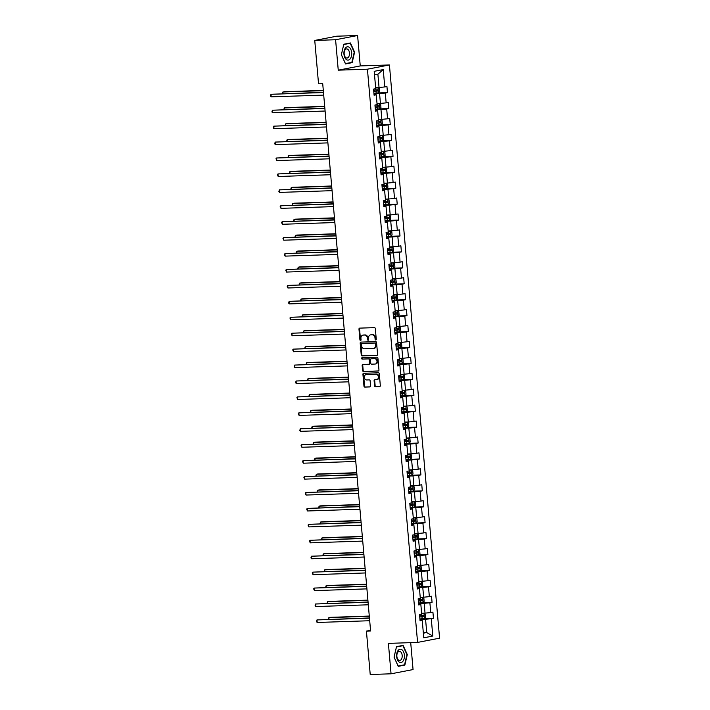<?xml version="1.0" encoding="UTF-8"?>
<svg xmlns="http://www.w3.org/2000/svg" width="710" height="710" viewBox="0 0 710 710"><rect width="100%" height="100%" fill="white"/><g stroke="black" fill="none" stroke-linecap="round" stroke-linejoin="round"><path stroke-width="1.06" d="M375.759 339.975A0.71 0.568 -100.9 0 0 376.264 339.256L375.333 328.606A1.012 0.817 -100.9 0 0 374.427 327.638L359.704 328.127A1.012 0.817 -100.9 0 0 358.976 329.156L359.908 339.797A0.71 0.568 -100.9 0 0 361.053 339.762L360.928 338.386A3.231 2.609 -100.9 0 1 362.934 335.129A3.231 2.609 -100.9 0 1 363.263 335.093L364.496 335.049A3.231 2.609 -100.9 0 1 367.389 338.173L367.514 339.549A0.71 0.568 -100.9 0 0 368.659 339.513L368.534 338.129A3.231 2.609 -100.9 0 1 370.549 334.871A3.231 2.609 -100.9 0 1 370.877 334.836L372.102 334.8A3.231 2.609 -100.9 0 1 375.004 337.916L375.12 339.3A0.71 0.568 -100.9 0 0 375.759 339.975M374.552 385.779A1.012 0.817 -100.9 0 0 375.457 386.755L379.593 386.613A1.012 0.817 -100.9 0 0 380.32 385.583L379.291 373.762A1.012 0.817 -100.9 0 0 378.377 372.786L363.653 373.274A1.012 0.817 -100.9 0 0 362.925 374.303L363.955 386.125A1.012 0.817 -100.9 0 0 364.86 387.101L369.857 386.941A1.012 0.817 -100.9 0 0 370.584 385.912L370.141 380.844A1.012 0.817 -100.9 0 0 369.236 379.877L366.759 379.957A2.698 2.183 -100.9 0 1 364.354 377.516A2.698 2.183 -100.9 0 1 366.014 374.623A2.698 2.183 -100.9 0 1 366.289 374.596L375.989 374.268A2.698 2.183 -100.9 0 1 378.394 376.708A2.698 2.183 -100.9 0 1 376.735 379.601A2.698 2.183 -100.9 0 1 376.46 379.637L374.844 379.69A1.012 0.817 -100.9 0 0 374.108 380.72L374.552 385.779L375.146 385.663A1.012 0.817 -100.9 0 0 376.052 386.639L379.93 386.506M388.397 643.384L391.059 673.808L370.221 674.5L366.422 631.101L370.593 630.968L322.713 83.691L318.541 83.824L314.752 40.434L335.59 39.742L338.253 70.166L367.425 69.198L417.578 642.417L388.397 643.384M376.868 355.444A1.012 0.817 -100.9 0 0 377.596 354.414L376.557 342.593A1.012 0.817 -100.9 0 0 375.652 341.616L360.928 342.105A1.012 0.817 -100.9 0 0 360.192 343.134L361.23 354.956A1.012 0.817 -100.9 0 0 362.135 355.932L377.063 355.408M377.924 358.177L378.962 369.999A1.012 0.817 -100.9 0 1 378.226 371.028L363.502 371.516A1.012 0.817 -100.9 0 1 362.597 370.54L362.153 365.481A1.012 0.817 -100.9 0 1 362.881 364.452L368.854 364.257A1.012 0.817 -100.9 0 0 369.582 363.227L369.289 359.872A1.012 0.817 -100.9 0 0 368.383 358.896L362.171 359.1A0.71 0.568 -100.9 0 1 362.047 357.698L377.019 357.201A1.012 0.817 -100.9 0 1 377.924 358.177M367.425 69.198L389.426 64.956L439.579 638.175L417.578 642.417M423.799 618.596L433.455 618.277L432.914 612.153L430.748 612.57L429.887 602.763L432.062 602.346L431.52 596.222L429.355 596.64L428.494 586.842L430.668 586.416L430.127 580.292L427.961 580.709L427.101 570.911L429.275 570.494L428.733 564.361L426.568 564.787L425.707 554.98L427.881 554.563L427.34 548.439L425.175 548.857L424.314 539.05L426.488 538.633L425.947 532.509L423.781 532.926L422.92 523.128L425.095 522.711L424.553 516.578L422.388 516.995L421.527 507.197L423.701 506.78L423.16 500.656L420.995 501.074L420.134 491.267L422.308 490.85L421.767 484.726L419.601 485.143L418.74 475.336L420.915 474.919L420.373 468.795L418.208 469.212L417.347 459.414L419.521 458.997L418.98 452.865L416.814 453.282L415.953 443.484L418.128 443.067L417.586 436.943L415.421 437.36L414.56 427.553L416.726 427.136L416.193 421.012L414.028 421.429L413.167 411.631L415.332 411.205L414.8 405.082L412.634 405.499L411.773 395.701L413.939 395.284L413.406 389.151L411.241 389.577L410.38 379.77L412.545 379.353L412.013 373.229L409.839 373.646L408.987 363.839L411.152 363.422L410.62 357.299L408.445 357.716L407.593 347.918L409.759 347.492L409.226 341.368L407.052 341.785L406.2 331.987L408.365 331.57L407.833 325.437L405.658 325.863L404.806 316.056L406.972 315.639L406.439 309.516L404.265 309.933L403.413 300.126L405.579 299.709L405.046 293.585L402.872 294.002L402.02 284.204L404.185 283.787L403.653 277.654L401.478 278.071L400.626 268.273L402.792 267.856L402.259 261.724L400.085 262.15L399.233 252.343L401.398 251.926L400.866 245.802L398.692 246.219L397.84 236.412L400.005 235.995L399.473 229.871L397.298 230.288L396.446 220.49L398.612 220.073L398.079 213.941L395.905 214.358L395.053 204.56L397.218 204.143L396.686 198.019L394.511 198.436L393.659 188.629L395.825 188.212L395.292 182.088L393.118 182.505L392.266 172.707L394.432 172.281L393.899 166.158L391.725 166.575L390.873 156.777L393.038 156.36L392.506 150.227L390.331 150.644L389.479 140.846L391.645 140.429L391.112 134.305L388.938 134.722L388.086 124.916L390.252 124.498L389.719 118.375L387.545 118.792L386.693 108.994L388.858 108.568L388.326 102.444L386.151 102.861L385.299 93.063L387.465 92.646L386.932 86.513L384.758 86.939L383.24 69.58L374.205 71.319L375.723 88.679L373.549 89.096L374.09 95.22L376.256 94.803L374.019 94.501M433.455 618.277L431.281 618.694L432.798 636.053L423.764 637.793L422.246 620.433L420.071 620.859L419.539 614.727L421.704 614.31L420.852 604.512L418.678 604.929L418.146 598.805L420.311 598.379L419.459 588.581L417.285 588.998L416.752 582.875L418.918 582.457L418.066 572.65L415.891 573.068L415.359 566.944L417.524 566.527L416.672 556.72L414.498 557.146L413.965 551.013L416.131 550.596L415.279 540.798L413.105 541.215L412.572 535.091L414.738 534.666L413.886 524.867L411.711 525.285L411.179 519.161L413.344 518.744L412.492 508.937L410.318 509.354L409.785 503.23L411.951 502.813L411.099 493.015L408.924 493.432L408.392 487.3L410.558 486.882L409.705 477.084L407.531 477.502L406.999 471.378L409.164 470.952L408.312 461.154L406.138 461.571L405.605 455.447L407.771 455.03L406.919 445.223L404.744 445.64L404.212 439.517L406.377 439.099L405.517 429.301L403.351 429.719L402.818 423.586L404.984 423.169L404.123 413.371L401.958 413.788L401.425 407.664L403.591 407.247L402.73 397.44L400.564 397.857L400.032 391.734L402.197 391.317L401.336 381.51L399.171 381.927L398.63 375.803L400.804 375.386L399.943 365.588L397.777 366.005L397.236 359.872L399.411 359.455L398.55 349.657L396.384 350.074L395.843 343.951L398.017 343.533L397.156 333.727L394.991 334.144L394.449 328.02L396.624 327.603L395.763 317.796L393.597 318.222L393.056 312.089L395.23 311.672L394.37 301.874L392.204 302.291L391.663 296.168L393.837 295.742L392.976 285.944L390.811 286.361L390.269 280.237L392.444 279.82L391.583 270.013L389.417 270.43L388.876 264.306L391.05 263.889L390.189 254.082L388.024 254.508L387.483 248.376L389.657 247.959L388.796 238.161L386.63 238.578L386.089 232.454L388.264 232.028L387.403 222.23L385.237 222.647L384.696 216.523L386.87 216.106L386.009 206.299L383.844 206.716L383.302 200.593L385.477 200.176L384.616 190.378L382.45 190.795L381.909 184.662L384.083 184.245L383.222 174.447L381.057 174.864L380.516 168.74L382.69 168.323L381.829 158.516L379.664 158.934L379.122 152.81L381.297 152.393L380.436 142.586L378.27 143.003L377.729 136.879L379.903 136.462L379.042 126.664L376.877 127.081L376.336 120.948L378.51 120.531L377.649 110.733L375.483 111.15L374.942 105.027L377.116 104.61L376.256 94.803M418.554 603.518L424.172 603.331L425.033 613.138L421.616 613.254M418.616 604.201L420.852 604.512M425.033 613.138L430.748 612.57M424.172 603.331L429.887 602.763M417.161 587.596L422.778 587.41L423.639 597.208L420.222 597.323M417.223 588.279L419.459 588.581M423.639 597.208L429.355 596.64M422.778 587.41L428.494 586.842M415.767 571.665L421.385 571.479L422.246 581.277L418.829 581.392M415.829 572.349L418.066 572.65M422.246 581.277L427.961 580.709M421.385 571.479L427.101 570.911M414.374 555.735L419.992 555.548L420.852 565.355L417.436 565.471M414.436 556.418L416.672 556.72M420.852 565.355L426.568 564.787M419.992 555.548L425.707 554.98M412.98 539.813L418.598 539.627L419.459 549.425L416.042 549.54M413.042 540.487L415.279 540.798M419.459 549.425L425.175 548.857M418.598 539.627L424.314 539.05M411.587 523.882L417.205 523.696L418.066 533.494L414.649 533.609M411.649 524.566L413.886 524.867M418.066 533.494L423.781 532.926M417.205 523.696L422.92 523.128M410.194 507.952L415.811 507.765L416.672 517.572L413.255 517.679M410.256 508.635L412.492 508.937M416.672 517.572L422.388 516.995M415.811 507.765L421.527 507.197M408.8 492.021L414.418 491.835L415.279 501.642L411.862 501.757M408.862 492.704L411.099 493.015M415.279 501.642L420.995 501.074M414.418 491.835L420.134 491.267M407.407 476.099L413.025 475.913L413.886 485.711L410.469 485.826M407.469 476.774L409.705 477.084M413.886 485.711L419.601 485.143M413.025 475.913L418.74 475.336M406.014 460.169L411.631 459.982L412.492 469.78L409.075 469.896M406.076 460.852L408.312 461.154M412.492 469.78L418.208 469.212M411.631 459.982L417.347 459.414M404.62 444.238L410.238 444.052L411.099 453.859L407.682 453.965M404.682 444.921L406.919 445.223M411.099 453.859L416.814 453.282M410.238 444.052L415.953 443.484M403.227 428.308L408.845 428.121L409.705 437.928L406.289 438.043M403.289 428.991L405.517 429.301M409.705 437.928L415.421 437.36M408.845 428.121L414.56 427.553M401.833 412.386L407.451 412.199L408.312 421.997L404.895 422.113M401.895 413.06L404.123 413.371M408.312 421.997L414.028 421.429M407.451 412.199L413.167 411.631M400.44 396.455L406.058 396.269L406.919 406.067L403.502 406.182M400.502 397.139L402.73 397.44M406.919 406.067L412.634 405.499M406.058 396.269L411.773 395.701M399.047 380.524L404.664 380.338L405.525 390.145L402.108 390.252M399.109 381.208L401.336 381.51M405.525 390.145L411.241 389.577M404.664 380.338L410.38 379.77M397.653 364.594L403.271 364.408L404.132 374.214L400.715 374.33M397.715 365.277L399.943 365.588M404.132 374.214L409.839 373.646M403.271 364.408L408.987 363.839M396.26 348.672L401.878 348.486L402.739 358.284L399.322 358.399M396.322 349.347L398.55 349.657M402.739 358.284L408.445 357.716M401.878 348.486L407.593 347.918M394.866 332.741L400.484 332.555L401.345 342.353L397.928 342.469M394.929 333.425L397.156 333.727M401.345 342.353L407.052 341.785M400.484 332.555L406.2 331.987M393.473 316.811L399.091 316.624L399.952 326.431L396.535 326.538M393.535 317.494L395.763 317.796M399.952 326.431L405.658 325.863M399.091 316.624L404.806 316.056M392.08 300.889L397.698 300.703L398.558 310.501L395.142 310.616M392.142 301.564L394.37 301.874M398.558 310.501L404.265 309.933M397.698 300.703L403.413 300.126M390.686 284.958L396.304 284.772L397.165 294.57L393.748 294.685M390.748 285.642L392.976 285.944M397.165 294.57L402.872 294.002M396.304 284.772L402.02 284.204M389.293 269.028L394.911 268.841L395.772 278.639L392.346 278.755M389.355 269.711L391.583 270.013M395.772 278.639L401.478 278.071M394.911 268.841L400.626 268.273M387.9 253.097L393.517 252.911L394.378 262.718L390.953 262.833M387.962 253.781L390.189 254.082M394.378 262.718L400.085 262.15M393.517 252.911L399.233 252.343M386.506 237.175L392.124 236.989L392.985 246.787L389.559 246.902M386.568 237.85L388.796 238.161M392.985 246.787L398.692 246.219M392.124 236.989L397.84 236.412M385.113 221.245L390.731 221.059L391.592 230.856L388.166 230.972M385.175 221.928L387.403 222.23M391.592 230.856L397.298 230.288M390.731 221.059L396.446 220.49M383.719 205.314L389.337 205.128L390.198 214.935L386.772 215.041M383.782 205.998L386.009 206.299M390.198 214.935L395.905 214.358M389.337 205.128L395.053 204.56M382.326 189.384L387.944 189.197L388.805 199.004L385.379 199.119M382.388 190.067L384.616 190.378M388.805 199.004L394.511 198.436M387.944 189.197L393.659 188.629M380.933 173.462L386.551 173.275L387.411 183.073L383.986 183.189M380.995 174.136L383.222 174.447M387.411 183.073L393.118 182.505M386.551 173.275L392.266 172.707M379.539 157.531L385.157 157.345L386.018 167.143L382.592 167.258M379.593 158.215L381.829 158.516M386.018 167.143L391.725 166.575M385.157 157.345L390.873 156.777M378.146 141.601L383.764 141.414L384.625 151.221L381.199 151.328M378.199 142.284L380.436 142.586M384.625 151.221L390.331 150.644M383.764 141.414L389.479 140.846M376.753 125.67L382.37 125.484L383.222 135.29L379.806 135.406M376.806 126.353L379.042 126.664M383.222 135.29L388.938 134.722M382.37 125.484L388.086 124.916M375.359 109.748L380.977 109.562L381.829 119.36L378.412 119.475M375.412 110.423L377.649 110.733M381.829 119.36L387.545 118.792M380.977 109.562L386.693 108.994M373.966 93.818L379.584 93.631L380.436 103.429L377.019 103.545M380.436 103.429L386.151 102.861M379.584 93.631L385.299 93.063M383.24 69.58L377.889 74.23L379.042 87.507L375.625 87.614M379.042 87.507L384.758 86.939M338.253 70.166L360.254 65.924L357.591 35.5L335.59 39.742M357.591 35.5L336.753 36.192L314.752 40.434M391.059 673.808L413.06 669.566L410.708 642.639M360.254 65.924L389.426 64.956M370.54 630.311L366.422 631.101M377.889 74.23L374.516 74.878M423.311 632.654L426.728 632.539L425.565 619.262L419.947 619.448M423.355 633.187L426.728 632.539L432.798 636.053M420.009 620.132L422.246 620.433M425.565 619.262L431.281 618.694M377.818 92.966L387.465 92.646M379.211 108.896L388.858 108.568M380.604 124.818L390.252 124.498M381.998 140.749L391.645 140.429M383.391 156.679L393.038 156.36M384.784 172.601L394.432 172.281M386.178 188.532L395.825 188.212M387.571 204.462L397.218 204.143M388.965 220.393L398.612 220.073M390.358 236.315L400.005 235.995M391.751 252.245L401.398 251.926M393.145 268.176L402.792 267.856M394.538 284.106L404.185 283.787M395.931 300.028L405.579 299.709M397.325 315.959L406.972 315.639M398.718 331.889L408.365 331.57M400.112 347.82L409.759 347.492M401.505 363.742L411.152 363.422M402.898 379.673L412.545 379.353M404.292 395.603L413.939 395.284M405.685 411.525L415.332 411.205M407.078 427.455L416.726 427.136M408.472 443.386L418.128 443.067M409.865 459.317L419.521 458.997M411.259 475.238L420.915 474.919M412.652 491.169L422.308 490.85M414.045 507.1L423.701 506.78M415.439 523.03L425.095 522.711M416.832 538.952L426.488 538.633M418.226 554.883L427.881 554.563M419.619 570.813L429.275 570.494M421.012 586.744L430.668 586.416M422.406 602.666L432.062 602.346M341.35 54.723L345.522 63.936L352.151 62.657L354.601 52.167L350.429 42.955L343.8 44.233L341.35 54.723M404.851 665.075L407.3 654.584L403.129 645.372L396.499 646.65L394.05 657.14L398.23 666.353L404.851 665.075L402.739 665.146M350.03 62.729L352.151 62.657M376.105 339.806A0.71 0.568 -100.9 0 1 375.714 339.185L375.599 337.8A3.231 2.609 -100.9 0 0 372.697 334.685L372.102 334.8M370.851 334.836A3.231 2.609 -100.9 0 1 371.144 334.765A3.231 2.609 -100.9 0 1 371.472 334.721L372.697 334.685M363.857 334.978L363.263 335.093A3.231 2.609 -100.9 0 1 363.529 335.014A3.231 2.609 -100.9 0 1 363.857 334.978L365.091 334.934A3.231 2.609 -100.9 0 1 367.984 338.058L368.108 339.433A0.71 0.568 -100.9 0 0 368.499 340.063M359.961 328.118A1.012 0.817 -100.9 0 0 359.571 329.041L360.502 339.691A0.71 0.568 -100.9 0 0 360.884 340.312M361.186 342.096A1.012 0.817 -100.9 0 0 360.786 343.019L361.825 354.849A1.012 0.817 -100.9 0 0 362.73 355.817L377.205 355.337M375.51 343.729A0.71 0.568 -100.9 0 0 374.88 343.045L361.949 343.48A0.71 0.568 -100.9 0 0 361.434 344.199L361.567 345.655A3.231 2.609 -100.9 0 0 364.461 348.77L373.3 348.477A3.231 2.609 -100.9 0 0 373.629 348.441A3.231 2.609 -100.9 0 0 375.634 345.184L375.51 343.729L376.105 343.613A0.71 0.568 -100.9 0 0 375.475 342.93L374.88 343.045M362.402 343.392A0.71 0.568 -100.9 0 1 362.544 343.365L375.475 342.93M373.921 348.361A3.231 2.609 -100.9 0 0 374.223 348.326A3.231 2.609 -100.9 0 0 376.229 345.069L375.634 345.184M376.105 343.613L376.229 345.069M378.563 370.922L363.502 371.516M363.138 364.443A1.012 0.817 -100.9 0 0 362.748 365.366L363.192 370.434A1.012 0.817 -100.9 0 0 364.097 371.401M369.058 364.212L369.448 364.141A1.012 0.817 -100.9 0 0 370.176 363.112L369.883 359.757A1.012 0.817 -100.9 0 0 368.978 358.781L362.171 359.1M362.357 357.689A0.71 0.568 -100.9 0 0 362.766 358.985M375.049 364.052A2.698 2.183 -100.9 0 0 375.333 364.017A2.698 2.183 -100.9 0 0 376.983 361.124A2.698 2.183 -100.9 0 0 374.587 358.692L371.17 358.798A1.012 0.817 -100.9 0 0 370.434 359.828L370.726 363.192A1.012 0.817 -100.9 0 0 371.641 364.159L375.049 364.052M375.643 363.937A2.698 2.183 -100.9 0 0 375.927 363.902A2.698 2.183 -100.9 0 0 377.578 361.008A2.698 2.183 -100.9 0 0 375.182 358.577L374.587 358.692M371.561 358.727A1.012 0.817 -100.9 0 1 371.765 358.683L375.182 358.577M375.093 379.681A1.012 0.817 -100.9 0 0 374.702 380.604L375.146 385.663M377.054 379.522A2.698 2.183 -100.9 0 0 377.329 379.486A2.698 2.183 -100.9 0 0 378.989 376.593A2.698 2.183 -100.9 0 0 376.584 374.152L375.989 374.268M366.342 374.587A2.698 2.183 -100.9 0 1 366.608 374.507A2.698 2.183 -100.9 0 1 366.884 374.481L376.584 374.152M363.911 373.265A1.012 0.817 -100.9 0 0 363.52 374.188L364.549 386.018A1.012 0.817 -100.9 0 0 365.455 386.986L370.194 386.835M373.921 93.329L378.448 92.859L379.548 91.608L379.282 88.546L378.004 87.756L375.661 88.04M378.004 87.756L375.652 87.942M323.298 90.418L284.373 91.714L282.891 91.998L283.033 93.658M373.753 91.395L377.729 91.013L377.622 89.788L373.646 90.17M376.424 89.824L376.531 91.049L373.744 91.288M323.325 90.658L282.891 91.998L282.402 93.676M323.467 92.309L270.989 94.288L323.485 92.548M271.22 96.844L270.51 96.028L270.989 94.288L271.22 96.844L323.716 95.104M346.373 59.569A6.683 3.905 88.1 0 0 351.441 56.126A6.683 3.905 88.1 0 0 349.24 47.33A6.683 3.905 88.1 0 0 344.173 50.783A6.683 3.905 88.1 0 0 346.373 59.569M345.841 57.679A4.571 2.671 88.1 0 0 346.968 58.06A4.571 2.671 88.1 0 0 349.462 54.377A4.571 2.671 88.1 0 0 347.802 49.292A4.571 2.671 88.1 0 0 346.666 48.91A4.571 2.671 88.1 0 0 344.181 52.593A4.571 2.671 88.1 0 0 345.841 57.679M343.764 44.526L350.181 43.283L354.228 52.212L351.849 62.382L345.433 63.616L341.386 54.688L343.729 44.526M348.397 43.346L350.181 43.283M404.38 655.126A6.683 3.905 88.1 0 0 399.934 649.233A6.683 3.905 88.1 0 0 396.65 656.617A6.683 3.905 88.1 0 0 401.097 662.501A6.683 3.905 88.1 0 0 404.38 655.126M402.171 655.392A4.571 2.671 88.1 0 0 399.375 651.327A4.571 2.671 88.1 0 0 396.881 656.413A4.571 2.671 88.1 0 0 399.677 660.469A4.571 2.671 88.1 0 0 402.171 655.392M398.141 666.033L394.094 657.105L396.464 646.943L402.889 645.701L406.928 654.629L404.558 664.8L398.079 666.033M401.106 645.763L402.889 645.701M375.315 109.26L379.841 108.79L380.942 107.538L380.675 104.476L379.424 103.704L377.054 103.971M379.868 108.763L379.424 103.704L377.045 103.873M324.692 106.349L285.766 107.636L284.284 107.929L284.426 109.58M375.146 107.316L379.122 106.944L379.016 105.719L375.04 106.092M377.818 105.754L377.924 106.979L375.137 107.219M324.719 106.589L284.284 107.929L283.796 109.606M376.708 125.191L381.234 124.72L382.335 123.469L382.069 120.407L380.791 119.617L378.448 119.901M380.791 119.617L378.448 119.804M326.085 122.28L287.159 123.567L285.677 123.859L285.819 125.51M376.54 123.247L380.516 122.865L380.409 121.641L376.433 122.022M379.211 121.685L379.317 122.91L376.531 123.149M326.112 122.51L285.677 123.859L285.189 125.528M324.861 108.239L272.383 110.219L324.878 108.479M272.613 112.775L271.903 111.958L272.383 110.219L272.613 112.775L325.109 111.026M326.254 124.17L273.785 126.149L326.272 124.41M274.007 128.696L273.297 127.88L273.785 126.149L274.007 128.696L326.502 126.957M378.102 141.112L382.628 140.651L383.728 139.4L383.462 136.338L382.184 135.539L379.85 135.832M382.184 135.539L379.841 135.725M327.479 138.201L288.553 139.497L287.071 139.781L287.213 141.441M377.933 139.178L381.909 138.796L381.802 137.571L377.827 137.953M380.604 137.607L380.711 138.84L377.924 139.08M327.505 138.441L287.071 139.781L286.583 141.459M379.495 157.043L384.021 156.573L385.122 155.321L384.855 152.26L383.577 151.47L381.243 151.754M383.577 151.47L381.234 151.656M328.881 154.132L289.946 155.428L288.464 155.712L288.606 157.371M379.326 155.108L383.302 154.727L383.196 153.502L379.22 153.884M381.998 153.537L382.104 154.762L379.317 155.002M328.899 154.372L288.464 155.712L287.976 157.389M380.888 172.974L385.415 172.503L386.515 171.252L386.249 168.19L384.971 167.4L382.637 167.684M384.971 167.4L382.628 167.587M330.274 170.063L291.34 171.35L289.858 171.642L289.999 173.293M380.72 171.03L384.696 170.657L384.589 169.424L380.613 169.805M383.391 169.468L383.498 170.693L380.711 170.932M330.292 170.302L289.858 171.642L289.369 173.32M327.647 140.101L275.178 142.08L327.665 140.332M275.4 144.627L274.69 143.81L275.178 142.08L275.4 144.627L327.896 142.887M329.041 156.023L276.572 158.002L329.067 156.262M276.793 160.558L275.995 158.72L276.572 158.002L276.793 160.558L329.289 158.818M330.434 171.953L277.965 173.932L330.461 172.193M278.187 176.488L277.388 174.651L277.965 173.932L278.187 176.488L330.683 174.74M382.282 188.904L386.808 188.434L387.908 187.183L387.642 184.121L386.364 183.331L384.03 183.615M386.364 183.331L384.021 183.508M331.668 185.993L292.733 187.28L291.251 187.564L291.393 189.224M382.113 186.961L386.089 186.579L385.983 185.354L382.007 185.736M384.784 185.399L384.891 186.623L382.104 186.863M331.685 186.224L291.251 187.564L290.763 189.242M331.827 187.884L279.358 189.863L331.854 188.114M279.58 192.41L278.87 191.593L279.358 189.863L279.58 192.41L332.076 190.671M383.675 204.826L388.201 204.365L389.302 203.113L389.036 200.042L387.758 199.253L385.423 199.537M387.758 199.253L385.415 199.439M333.061 201.915L294.126 203.211L292.644 203.495L292.786 205.154M383.506 202.891L387.483 202.51L387.376 201.285L383.4 201.667M386.178 201.32L386.284 202.545L383.498 202.794M333.079 202.155L292.644 203.495L292.156 205.172M333.221 203.814L280.752 205.785L333.247 204.045M280.974 208.341L280.175 206.504L280.752 205.785L280.974 208.341L333.469 206.601M385.068 220.757L389.595 220.286L390.695 219.035L390.429 215.973L389.151 215.183L386.817 215.467M389.151 215.183L386.808 215.37M334.454 217.846L295.52 219.141L294.038 219.425L294.18 221.076M384.9 218.822L388.876 218.44L388.769 217.216L384.793 217.597M387.571 217.251L387.678 218.476L384.891 218.715M334.472 218.085L294.038 219.425L293.549 221.103M334.614 219.736L282.145 221.715L334.641 219.976M282.367 224.271L281.568 222.434L282.145 221.715L282.367 224.271L334.863 222.532M386.462 236.687L390.988 236.217L392.089 234.966L391.822 231.904L390.544 231.114L388.21 231.398M390.544 231.114L388.201 231.3M335.848 233.776L296.913 235.063L295.431 235.356L295.573 237.007M386.293 234.744L390.269 234.362L390.163 233.137L386.187 233.519M388.965 233.182L389.071 234.406L386.284 234.646M335.865 234.007L295.431 235.356L294.943 237.033M336.007 235.667L283.538 237.646L336.034 235.906M283.76 240.202L282.962 238.365L283.538 237.646L283.76 240.202L336.256 238.453M387.855 252.618L392.381 252.148L393.482 250.896L393.216 247.834L391.938 247.036L389.604 247.328M391.938 247.036L389.595 247.222M337.241 249.707L298.306 250.994L296.824 251.278L296.966 252.938M387.687 250.674L391.663 250.293L391.556 249.068L387.58 249.45M390.358 249.112L390.464 250.337L387.678 250.577M337.259 249.938L296.824 251.278L296.336 252.955M337.401 251.597L284.932 253.577L337.427 251.828M285.154 256.124L284.444 255.307L284.932 253.577L285.154 256.124L337.649 254.384M389.249 268.54L393.775 268.069L394.875 266.827L394.609 263.756L393.358 262.984L390.997 263.25M393.802 268.043L393.358 262.984L390.988 263.153M338.635 265.629L299.7 266.924L298.218 267.208L298.36 268.868M389.08 266.605L393.056 266.223L392.95 264.999L388.973 265.38M391.751 265.034L391.858 266.259L389.071 266.507M338.652 265.868L298.218 267.208L297.73 268.886M338.794 267.519L286.325 269.498L338.821 267.759M286.547 272.054L285.748 270.217L286.325 269.498L286.547 272.054L339.043 270.315M390.642 284.47L395.168 284L396.269 282.749L396.002 279.687L394.724 278.897L392.39 279.181M394.724 278.897L392.381 279.083M340.028 281.559L301.093 282.855L299.611 283.139L299.753 284.79M390.473 282.536L394.449 282.154L394.343 280.929L390.367 281.302M393.145 280.965L393.251 282.189L390.464 282.429M340.046 281.799L299.611 283.139L299.123 284.817M340.188 283.45L287.719 285.429L340.214 283.689M287.94 287.985L287.142 286.148L287.719 285.429L287.94 287.985L340.436 286.236M392.035 300.401L396.562 299.931L397.662 298.679L397.396 295.617L396.144 294.845L393.784 295.111M396.588 299.895L396.144 294.845L393.775 295.014M341.421 297.49L302.487 298.777L301.005 299.07L301.147 300.72M391.867 298.457L395.843 298.076L395.736 296.851L391.76 297.233M394.538 296.895L394.645 298.12L391.858 298.36M341.439 297.721L301.005 299.07L300.516 300.747M341.581 299.38L289.112 301.359L341.608 299.62M289.334 303.907L288.624 303.099L289.112 301.359L289.334 303.907L341.829 302.167M393.429 316.332L397.955 315.861L399.055 314.61L398.789 311.548L397.511 310.749L395.177 311.042M397.511 310.749L395.168 310.936M342.815 313.421L303.88 314.707L302.398 314.991L302.54 316.651M393.26 314.388L397.236 314.006L397.13 312.782L393.154 313.163M395.931 312.826L396.038 314.051L393.251 314.29M342.832 313.651L302.398 314.991L301.91 316.669M342.974 315.311L290.505 317.29L343.001 315.542M290.727 319.837L289.928 318L290.505 317.29L290.727 319.837L343.223 318.098M394.822 332.253L399.348 331.783L400.449 330.541L400.183 327.47L398.905 326.68L396.57 326.964M398.905 326.68L396.562 326.866M344.208 329.342L305.273 330.638L303.791 330.922L303.933 332.582M394.654 330.319L398.63 329.937L398.523 328.712L394.547 329.094M397.325 328.748L397.431 329.972L394.645 330.212M344.226 329.582L303.791 330.922L303.303 332.599M344.368 331.233L291.899 333.212L344.394 331.472M292.121 335.768L291.322 333.931L291.899 333.212L292.121 335.768L344.616 334.028M396.215 348.184L400.742 347.714L401.842 346.462L401.576 343.4L400.325 342.628L397.964 342.894M400.768 347.687L400.325 342.628L397.955 342.797M345.601 345.273L306.667 346.569L305.185 346.853L305.327 348.503M396.047 346.24L400.023 345.868L399.916 344.643L395.94 345.016M398.718 344.678L398.825 345.903L396.038 346.143M345.619 345.513L305.185 346.853L304.696 348.53M345.761 347.163L293.292 349.142L345.788 347.403M293.514 351.698L292.715 349.861L293.292 349.142L293.514 351.698L346.01 349.95M397.609 364.115L402.135 363.644L403.236 362.393L402.969 359.331L401.691 358.541L399.357 358.825M401.691 358.541L399.348 358.727M346.995 361.204L308.06 362.49L306.578 362.783L306.72 364.434M397.44 362.171L401.416 361.789L401.31 360.565L397.334 360.946M400.112 360.609L400.218 361.834L397.431 362.073M347.012 361.434L306.578 362.783L306.09 364.452M347.154 363.094L294.685 365.073L347.181 363.334M294.907 367.62L294.206 366.813L294.685 365.073L294.907 367.62L347.403 365.881M399.002 380.045L403.529 379.575L404.629 378.323L404.363 375.262L403.12 374.489L400.751 374.756M403.555 379.539L403.12 374.489L400.742 374.649M348.388 377.125L309.453 378.421L307.971 378.705L308.113 380.365M398.834 378.102L402.81 377.72L402.703 376.495L398.727 376.877M401.505 376.54L401.611 377.764L398.825 378.004M348.406 377.365L307.971 378.705L307.483 380.382M348.548 379.025L296.079 381.004L348.575 379.255M296.301 383.551L295.6 382.734L296.079 381.004L296.301 383.551L348.796 381.811M400.396 395.967L404.922 395.497L406.022 394.245L405.756 391.183L404.478 390.393L402.144 390.677M404.478 390.393L402.135 390.58M349.781 393.056L310.847 394.352L309.365 394.636L309.507 396.295M400.227 394.032L404.203 393.651L404.096 392.426L400.12 392.808M402.898 392.461L403.005 393.686L400.218 393.926M349.799 393.296L309.365 394.636L308.877 396.313M349.941 394.946L297.472 396.925L349.968 395.186M297.694 399.481L296.904 397.644L297.472 396.925L297.694 399.481L350.19 397.742M401.789 411.898L406.315 411.427L407.416 410.176L407.149 407.114L405.871 406.324L403.537 406.608M405.871 406.324L403.529 406.51M351.175 408.987L312.24 410.273L310.758 410.566L310.9 412.217M401.62 409.954L405.596 409.581L405.49 408.348L401.514 408.729M404.292 408.392L404.398 409.617L401.611 409.856M351.193 409.226L310.758 410.566L310.27 412.244M351.335 410.877L298.866 412.856L351.361 411.117M299.087 415.412L298.298 413.575L298.866 412.856L299.087 415.412L351.583 413.664M403.182 427.828L407.709 427.358L408.809 426.106L408.543 423.045L407.265 422.255L404.931 422.539M407.265 422.255L404.922 422.441M352.568 424.917L313.634 426.204L312.151 426.488L312.293 428.148M403.014 425.885L406.99 425.503L406.883 424.278L402.907 424.66M405.685 424.323L405.792 425.547L403.005 425.787M352.586 425.148L312.151 426.488L311.663 428.165M352.728 426.808L300.259 428.787L352.755 427.038M300.481 431.334L299.78 430.517L300.259 428.787L300.481 431.334L352.976 429.594M404.576 443.75L409.102 443.288L410.202 442.037L409.936 438.975L408.658 438.176L406.324 438.461M408.658 438.176L406.315 438.363M353.962 440.839L315.027 442.135L313.545 442.419L313.687 444.078M404.407 441.815L408.383 441.434L408.277 440.209L404.301 440.59M407.078 440.244L407.185 441.478L404.398 441.718M353.979 441.079L313.545 442.419L313.057 444.096M354.13 442.738L301.652 444.708L354.148 442.969M301.874 447.264L301.084 445.427L301.652 444.708L301.874 447.264L354.37 445.525M405.969 459.681L410.495 459.21L411.596 457.959L411.33 454.897L410.052 454.107L407.717 454.391M410.052 454.107L407.709 454.293M355.355 456.77L316.42 458.065L314.938 458.349L315.08 460M405.8 457.746L409.776 457.364L409.67 456.139L405.694 456.521M408.472 456.175L408.578 457.4L405.792 457.639M355.373 457.009L314.938 458.349L314.45 460.027M355.524 458.66L303.046 460.639L355.541 458.9M303.268 463.195L302.478 461.358L303.046 460.639L303.268 463.195L355.763 461.456M407.362 475.611L411.889 475.141L412.989 473.889L412.723 470.828L411.445 470.038L409.111 470.322M411.445 470.038L409.102 470.224M356.748 472.7L317.814 473.987L316.332 474.28L316.474 475.931M407.194 473.668L411.17 473.286L411.063 472.061L407.087 472.443M409.865 472.106L409.972 473.33L407.185 473.57M356.766 472.94L316.332 474.28L315.844 475.957M356.917 474.591L304.439 476.57L356.935 474.83M304.661 479.126L303.871 477.289L304.439 476.57L304.661 479.126L357.157 477.377M408.756 491.542L413.282 491.072L414.383 489.82L414.116 486.758L412.838 485.968L410.504 486.252M412.838 485.968L410.495 486.146M358.142 488.631L319.216 489.918L317.725 490.202L317.867 491.861M408.587 489.598L412.563 489.217L412.457 487.992L408.481 488.373M411.259 488.036L411.365 489.261L408.578 489.501M358.159 488.862L317.725 490.202L317.237 491.879M358.31 490.521L305.832 492.5L358.328 490.752M306.054 495.047L305.353 494.231L305.832 492.5L306.054 495.047L358.55 493.308M410.149 507.464L414.675 506.993L415.776 505.751L415.51 502.68L414.232 501.89L411.898 502.174M414.232 501.89L411.889 502.077M359.535 504.553L320.609 505.848L319.118 506.132L319.26 507.792M409.981 505.529L413.957 505.147L413.85 503.922L409.874 504.304M412.652 503.958L412.758 505.183L409.972 505.431M359.553 504.792L319.118 506.132L318.63 507.81M359.704 506.452L307.226 508.422L359.721 506.683M307.448 510.978L306.658 509.141L307.226 508.422L307.448 510.978L359.943 509.239M411.543 523.394L416.069 522.924L417.169 521.672L416.903 518.611L415.625 517.821L413.291 518.105M415.625 517.821L413.282 518.007M360.928 520.483L322.003 521.779L320.512 522.063L320.654 523.714M411.374 521.459L415.35 521.078L415.243 519.853L411.267 520.226M414.045 519.889L414.152 521.113L411.365 521.353M360.946 520.723L320.512 522.063L320.024 523.74M361.097 522.374L308.619 524.353L361.115 522.613M308.841 526.909L308.051 525.072L308.619 524.353L308.841 526.909L361.337 525.169M412.936 539.325L417.462 538.854L418.563 537.603L418.296 534.541L417.018 533.751L414.684 534.035M417.018 533.751L414.675 533.938M362.322 536.414L323.396 537.701L321.905 537.994L322.047 539.644M412.767 537.381L416.743 537L416.637 535.775L412.661 536.156M415.439 535.819L415.545 537.044L412.758 537.284M362.34 536.645L321.905 537.994L321.417 539.671M362.49 538.304L310.013 540.283L362.508 538.544M310.234 542.839L309.445 541.002L310.013 540.283L310.234 542.839L362.73 541.091M414.329 555.255L418.856 554.785L419.956 553.534L419.69 550.472L418.412 549.673L416.078 549.966M418.412 549.673L416.069 549.859M363.715 552.345L324.789 553.631L323.298 553.915L323.44 555.575M414.161 553.312L418.137 552.93L418.03 551.705L414.054 552.087M416.832 551.75L416.939 552.975L414.152 553.214M363.733 552.575L323.298 553.915L322.81 555.593M363.884 554.235L311.406 556.214L363.902 554.466M311.628 558.761L310.927 557.945L311.406 556.214L311.628 558.761L364.123 557.022M415.723 571.177L420.249 570.707L421.349 569.464L421.083 566.394L419.805 565.604L417.471 565.888M419.805 565.604L417.462 565.79M365.109 568.266L326.183 569.562L324.692 569.846L324.834 571.506M415.554 569.242L419.53 568.861L419.424 567.636L415.448 568.018M418.226 567.672L418.332 568.896L415.545 569.145M365.126 568.506L324.692 569.846L324.204 571.523M365.277 570.157L312.799 572.136L365.295 570.396M313.021 574.692L312.231 572.855L312.799 572.136L313.021 574.692L365.517 572.952M417.116 587.108L421.642 586.637L422.743 585.386L422.477 582.324L421.199 581.534L418.864 581.818M421.199 581.534L418.856 581.721M366.502 584.197L327.576 585.493L326.085 585.777L326.227 587.427M416.947 585.164L420.923 584.791L420.817 583.567L416.841 583.939M419.619 583.602L419.725 584.827L416.939 585.067M366.52 584.436L326.085 585.777L325.597 587.454M366.671 586.087L314.193 588.066L366.688 586.327M314.415 590.622L313.625 588.785L314.193 588.066L314.415 590.622L366.91 588.874M418.518 603.038L423.036 602.568L424.136 601.317L423.87 598.255L422.592 597.465L420.258 597.749M422.592 597.465L420.249 597.651M367.895 600.128L328.97 601.414L327.479 601.707L327.621 603.358M418.341 601.095L422.326 600.713L422.21 599.488L418.234 599.87M421.012 599.533L421.119 600.758L418.332 600.997M367.913 600.358L327.479 601.707L326.99 603.376M368.064 602.018L315.586 603.997L368.082 602.257M315.808 606.544L315.107 605.736L315.586 603.997L315.808 606.544L368.304 604.805M419.912 618.969L424.429 618.499L425.53 617.247L425.263 614.185L424.021 613.413L421.651 613.68M424.465 618.463L424.021 613.413L421.642 613.573M369.289 616.049L330.363 617.345L328.872 617.629L329.014 619.289M419.734 617.025L423.719 616.644L423.604 615.419L419.628 615.801M422.406 615.463L422.512 616.688L419.725 616.928M369.306 616.289L328.872 617.629L328.384 619.306M369.457 617.948L316.98 619.928L369.475 618.179M317.201 622.475L316.5 621.658L316.98 619.928L317.201 622.475L369.697 620.735M375.599 337.8L375.004 337.916M371.472 334.721L370.877 334.836M368.108 339.433L367.514 339.549M367.984 338.058L367.389 338.173M365.091 334.934L364.496 335.049M360.502 339.691L359.908 339.797M359.571 329.041L358.976 329.156M375.714 339.185L375.12 339.3M362.73 355.817L362.135 355.932M361.825 354.849L361.23 354.956M360.786 343.019L360.192 343.134M362.544 343.365L361.949 343.48M363.192 370.434L362.597 370.54M362.748 365.366L362.153 365.481M370.176 363.112L369.582 363.227M369.883 359.757L369.289 359.872M368.978 358.781L368.383 358.896M371.765 358.683L371.17 358.798M374.702 380.604L374.108 380.72M366.884 374.481L366.289 374.596M365.455 386.986L364.86 387.101M364.549 386.018L363.955 386.125M363.52 374.188L362.925 374.303M376.052 386.639L375.457 386.755M378.474 92.832L378.031 87.774M375.883 89.975L375.714 88.04M376.158 93.143L375.989 91.2M376.531 91.049L377.729 91.013M377.276 105.905L377.108 103.971M377.551 109.074L377.383 107.13M377.924 106.979L379.122 106.944M381.261 124.685L380.817 119.635M378.67 121.836L378.501 119.892M378.945 125.004L378.776 123.061M379.317 122.91L380.516 122.865M382.654 140.615L382.211 135.566M380.063 137.767L379.894 135.823M380.338 140.926L380.169 138.991M380.711 138.84L381.909 138.796M384.048 156.546L383.604 151.487M381.456 153.688L381.288 151.754M381.731 156.857L381.563 154.913M382.104 154.762L383.302 154.727M385.441 172.477L384.998 167.418M382.85 169.619L382.681 167.684M383.134 172.787L382.956 170.844M383.498 170.693L384.696 170.657M386.835 188.398L386.391 183.349M384.243 185.55L384.075 183.606M384.527 188.709L384.35 186.774M384.891 186.623L386.089 186.579M388.228 204.329L387.784 199.279M385.636 201.48L385.468 199.537M385.92 204.64L385.743 202.705M386.284 202.545L387.483 202.51M389.621 220.26L389.178 215.201M387.03 217.402L386.861 215.467M387.314 220.57L387.136 218.627M387.678 218.476L388.876 218.44M391.015 236.181L390.571 231.132M388.423 233.333L388.255 231.389M388.707 236.501L388.53 234.557M389.071 234.406L390.269 234.362M392.408 252.112L391.964 247.062M389.817 249.263L389.648 247.32M390.101 252.423L389.923 250.488M390.464 250.337L391.663 250.293M391.21 265.194L391.041 263.25M391.494 268.353L391.325 266.419M391.858 266.259L393.056 266.223M395.195 283.973L394.751 278.915M392.603 281.116L392.435 279.181M392.887 284.284L392.719 282.34M393.251 282.189L394.449 282.154M393.997 297.046L393.828 295.103M394.281 300.215L394.112 298.271M394.645 298.12L395.843 298.076M397.982 315.826L397.538 310.776M395.39 312.977L395.221 311.033M395.674 316.136L395.505 314.202M396.038 314.051L397.236 314.006M399.375 331.756L398.931 326.698M396.792 328.899L396.615 326.964M397.067 332.067L396.899 330.132M397.431 329.972L398.63 329.937M398.186 344.829L398.008 342.894M398.461 347.998L398.292 346.054M398.825 345.903L400.023 345.868M402.162 363.609L401.718 358.559M399.579 360.76L399.402 358.816M399.854 363.928L399.686 361.985M400.218 361.834L401.416 361.789M400.972 376.69L400.795 374.747M401.248 379.85L401.079 377.915M401.611 377.764L402.81 377.72M404.948 395.47L404.514 390.411M402.366 392.612L402.188 390.677M402.641 395.781L402.472 393.837M403.005 393.686L404.203 393.651M406.342 411.401L405.907 406.342M403.759 408.543L403.582 406.608M404.034 411.711L403.866 409.768M404.398 409.617L405.596 409.581M407.735 427.322L407.3 422.272M405.153 424.473L404.975 422.53M405.428 427.642L405.259 425.698M405.792 425.547L406.99 425.503M409.129 443.253L408.694 438.203M406.546 440.404L406.377 438.461M406.821 443.564L406.652 441.629M407.185 441.478L408.383 441.434M410.522 459.184L410.087 454.125M407.939 456.326L407.771 454.391M408.214 459.494L408.046 457.551M408.578 457.4L409.776 457.364M411.915 475.105L411.48 470.055M409.333 472.256L409.164 470.313M409.608 475.425L409.439 473.481M409.972 473.33L411.17 473.286M413.309 491.036L412.874 485.986M410.726 488.187L410.558 486.243M411.001 491.347L410.833 489.412M411.365 489.261L412.563 489.217M414.702 506.967L414.267 501.908M412.12 504.118L411.951 502.174M412.395 507.277L412.226 505.342M412.758 505.183L413.957 505.147M416.104 522.897L415.661 517.838M413.513 520.039L413.344 518.105M413.788 523.208L413.619 521.264M414.152 521.113L415.35 521.078M417.498 538.819L417.054 533.769M414.906 535.97L414.738 534.026M415.181 539.139L415.013 537.195M415.545 537.044L416.743 537M418.891 554.75L418.447 549.7M416.3 551.901L416.131 549.957M416.575 555.06L416.406 553.125M416.939 552.975L418.137 552.93M420.284 570.68L419.841 565.621M417.693 567.822L417.524 565.888M417.968 570.991L417.799 569.056M418.332 568.896L419.53 568.861M421.678 586.611L421.234 581.552M419.086 583.753L418.918 581.818M419.361 586.922L419.193 584.978M419.725 584.827L420.923 584.791M423.071 602.533L422.627 597.483M420.48 599.684L420.311 597.74M420.755 602.852L420.586 600.909M421.119 600.758L422.326 600.713M421.873 615.614L421.704 613.671M422.148 618.774L421.98 616.839M422.512 616.688L423.719 616.644M371.144 334.765L370.549 334.871M363.529 335.014L362.934 335.129M362.473 343.374L361.878 343.489M374.223 348.326L373.629 348.441M369.555 364.132L368.96 364.248M375.927 363.902L375.333 364.017M371.658 358.701L371.064 358.816M377.329 379.486L376.735 379.601M366.608 374.507L366.014 374.623"/></g></svg>
